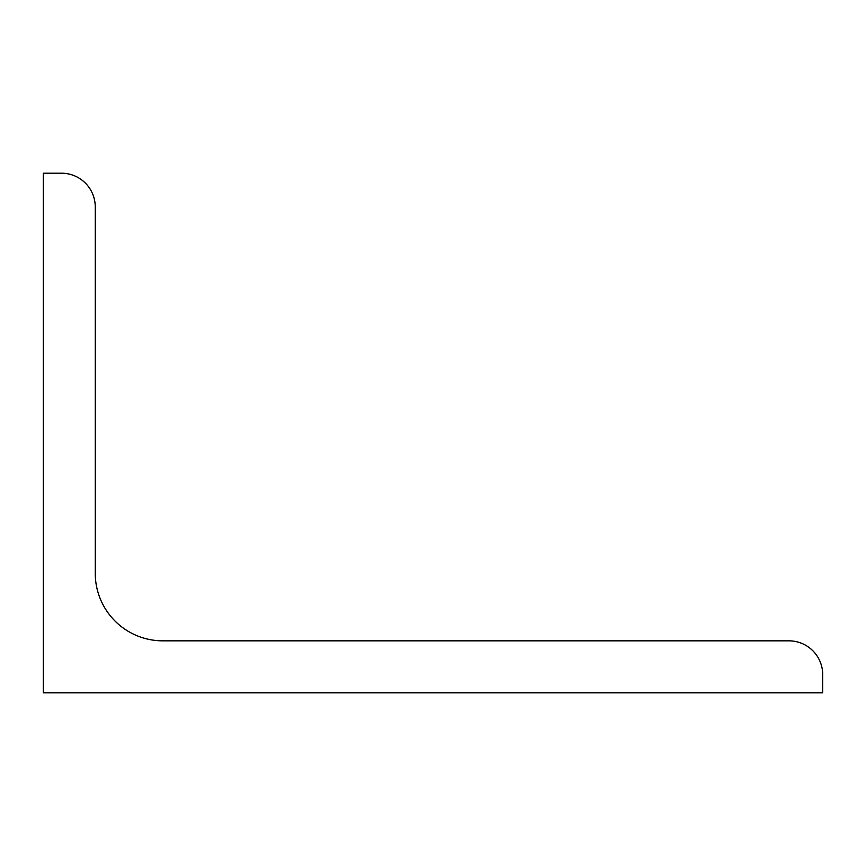 <?xml version="1.0" encoding="UTF-8"?>
<svg xmlns="http://www.w3.org/2000/svg" width="866" height="866" viewBox="0 0 866 866"><rect width="100%" height="100%" fill="white"/><g stroke="black" fill="none" stroke-linecap="round" stroke-linejoin="round"><path stroke-width="1.3" d="M43.3 692.8L43.3 173.2L61.486 173.2A33.774 33.774 0 0 1 95.26 206.974L95.26 573.292A67.548 67.548 0 0 0 162.808 640.84L788.926 640.84A33.774 33.774 0 0 1 822.7 674.614L822.7 692.8L43.3 692.8"/></g></svg>
